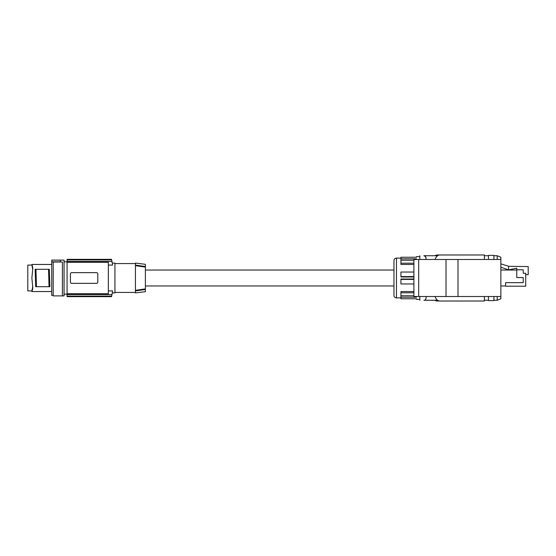 <?xml version="1.0" encoding="UTF-8"?>
<svg xmlns="http://www.w3.org/2000/svg" width="556" height="556" viewBox="0 0 556 556"><rect width="100%" height="100%" fill="white"/><g stroke="black" fill="none" stroke-linecap="round" stroke-linejoin="round"><path stroke-width="0.83" d="M51.722 261.952L51.722 260.104L64.065 260.104L64.065 295.896L53.209 295.896L53.209 261.952L51.722 261.952L51.722 295.403L53.209 295.403M32.345 289.905L32.762 288.467M32.762 267.533L31.9 264.538M32.755 269.625L31.873 264.454L32.783 268.423L31.873 278L32.783 287.577L31.873 291.546L32.067 291.087L31.873 291.546L32.067 291.087L31.873 291.546L51.722 291.546M32.755 286.375L31.894 290.927L27.8 290.927L27.8 265.073L31.894 265.073L31.873 264.454L32.067 264.913M32.436 289.69L32.54 289.342M32.602 289.092L32.679 288.64M32.762 268.861L32.783 268.423M32.762 287.139L32.783 287.577M31.894 290.927L31.873 291.546M111.541 296.647L67.074 296.647L67.074 262.279L108.344 262.279L108.344 293.721L67.074 293.721M111.541 259.353L67.074 259.353L67.074 262.279M108.344 265.08L112.597 265.08A87.007 87.007 0 0 0 111.971 261.459L67.074 261.459M67.074 259.395L111.547 259.395A87.007 87.007 0 0 1 111.659 259.895L111.971 261.459M112.597 265.08C112.173 262.425 112.173 262.425 112.597 265.08C112.173 262.425 112.173 262.425 112.597 265.08M67.074 259.895L111.659 259.895M96.661 272.662L96.535 272.655A1.244 1.244 0 0 1 97.78 273.899L97.78 282.1A1.244 1.244 0 0 1 96.535 283.345L71.675 283.345A1.244 1.244 0 0 1 70.431 282.1L70.431 273.899A1.244 1.244 0 0 1 71.675 272.655L96.535 272.655M70.862 283.039L71.307 283.289M108.344 290.92L112.597 290.92A87.007 87.007 0 0 1 111.971 294.541L111.659 296.105A87.007 87.007 0 0 1 111.547 296.605L67.074 296.605M67.074 294.541L111.971 294.541M112.27 263.085L114.932 263.085L114.932 292.915L112.27 292.915M112.597 290.92C112.173 293.575 112.173 293.575 112.597 290.92C112.173 293.575 112.173 293.575 112.597 290.92M67.074 296.105L111.659 296.105M114.932 263.579L135.435 263.579M114.932 292.421L135.435 292.421M135.435 265.664L135.435 263.085L145.38 264.308L145.38 266.512L135.435 265.08L145.38 266.512L145.38 267.109L135.435 265.664L135.435 290.336L145.38 288.891L145.38 267.109M145.38 288.891L145.38 289.488L135.435 290.92L135.435 290.336M145.38 291.691L145.38 289.488L135.435 290.92L135.435 292.915L145.38 291.691M393.968 295.403L393.968 260.597A2.488 2.488 0 0 1 396.449 258.116L396.449 297.884A2.488 2.488 0 0 1 393.968 295.403M413.9 291.552L400.925 291.552L400.925 292.797L413.9 292.797M413.9 279.022L400.925 279.022L400.925 283.963L413.9 283.963M413.9 276.978L400.925 276.978L400.925 276.582L413.9 276.582M413.9 264.447L400.925 264.447L400.925 263.203L413.9 263.203M419.815 256.622L416.472 256.622L416.472 257.24L400.925 257.24L400.925 258.818L416.472 258.818L416.472 259.485M400.925 258.818L400.925 260.236L413.9 260.236M400.925 260.236L400.925 263.203M413.9 272.037L400.925 272.037L400.925 276.582M400.925 292.797L400.925 295.764L413.9 295.764M416.472 296.515L416.472 297.182L400.925 297.182L400.925 295.764M400.925 297.182L400.925 298.76L416.472 298.76L416.472 299.378L419.815 299.378M400.925 279.418L413.9 279.418M419.815 255.739L419.815 259.485M419.815 296.515L419.829 300.275M436.724 300.275L423.874 300.275C418.619 300.275 418.619 300.275 423.874 300.275C418.619 300.275 418.619 300.275 423.874 300.275C425.166 300.303 425.91 299.475 426.118 297.794L426.118 296.647M426.132 296.848L426.139 297.39M425.576 299.469L425.257 299.816M436.724 255.725L423.874 255.725C418.619 255.725 418.619 255.725 423.874 255.725C418.619 255.725 418.619 255.725 423.874 255.725L425.618 256.594L426.111 259.395M435.007 296.515C436.14 299.406 437.718 300.907 439.733 301.018L484.401 301.018L484.401 296.515M434.57 255.725L436.724 254.982L445.273 254.982M426.084 257.901L426.014 257.553M434.57 300.275L436.724 301.018L484.401 301.018M484.401 259.485L484.401 254.982L439.733 254.982C437.718 255.093 436.14 256.594 435.007 259.485M493.909 259.485L493.909 255.378L488.467 255.378L488.467 259.485M488.467 296.515L488.467 300.622L493.909 300.622L493.909 296.515M497.203 259.485L497.203 255.725L500.859 257.219L500.859 298.78L497.203 300.275L493.909 300.275M497.203 255.725L493.909 255.725M418.689 259.485L413.9 259.485L413.9 296.515L418.689 296.515L418.689 259.485L446.016 259.485L446.016 296.515L458.005 296.515L458.005 259.485L446.016 259.485M500.859 259.485L458.005 259.485M500.859 296.515L458.005 296.515M418.689 296.515L446.016 296.515M500.859 263.871L508.837 266.324M525.712 274.643L528.2 274.643L528.2 266.567L508.559 266.317L508.559 269.875L516.767 268.2L516.767 277.562L523.231 277.562L523.231 282.663L505.578 282.663L505.578 286.201L525.712 286.201L525.712 273.274L523.231 273.274L523.231 269.799L516.767 269.799M500.859 267.221L508.559 269.875M500.859 270.042L516.767 270.042M505.578 285.958L500.859 285.958M497.203 300.275L497.203 296.515M51.722 260.18L60.416 260.18L60.416 262.001L62.411 262.001L53.209 262.036M35.959 269.299L36.453 286.701L35.695 286.701L35.146 269.299L49.303 269.299L49.859 286.701L49.039 286.701L48.546 269.299M36.453 286.701L49.039 286.701M62.411 295.896L62.411 262.036M51.722 261.827L60.416 261.827M32.331 266.06L32.331 265.483M32.331 289.94L32.331 290.517M64.065 294.159L67.074 294.159M31.873 264.454L51.722 264.454M145.38 285.958L393.968 285.958M400.925 297.884L396.449 297.884M484.401 300.275L488.467 300.275M400.925 258.116L396.449 258.116M145.38 270.042L393.968 270.042M484.401 255.725L488.467 255.725M64.065 261.841L67.074 261.841"/></g></svg>

